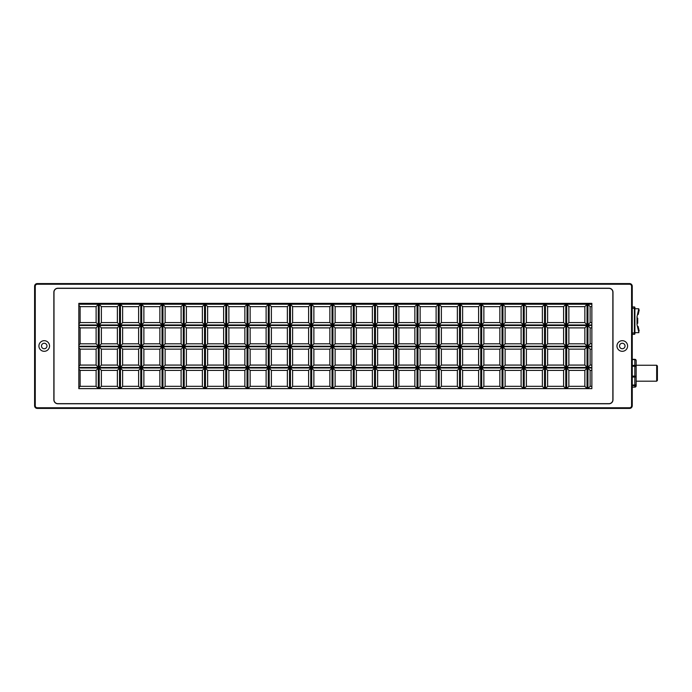 <?xml version="1.0" encoding="UTF-8"?>
<svg xmlns="http://www.w3.org/2000/svg" width="692" height="692" viewBox="0 0 692 692"><rect width="100%" height="100%" fill="white"/><g stroke="black" fill="none" stroke-linecap="round" stroke-linejoin="round"><path stroke-width="1.04" d="M566.696 303.364L565.537 303.364M566.696 324.877L565.779 324.877L563.608 322.576L563.608 306.634L565.779 304.333L566.696 304.333L566.696 324.877L568.867 322.576L584.861 322.576L584.861 306.634L587.032 304.333L587.949 304.333L587.949 324.877L587.032 324.877L584.861 322.576M565.779 304.333L565.779 324.877M565.779 325.577L566.696 325.577L566.696 346.13L565.779 346.13L563.608 343.829L563.608 327.887L565.779 325.577L565.779 346.13M566.696 367.383L565.779 367.383L563.608 365.073L563.608 349.131L565.779 346.83L566.696 346.83L566.696 367.383L568.867 365.073L584.861 365.073L584.861 349.131L587.032 346.83L587.949 346.83L587.949 367.383L587.032 367.383L584.861 365.073M565.779 346.83L565.779 367.383M565.779 368.083L566.696 368.083L566.696 388.627L565.779 388.627L563.608 386.326L563.608 370.384L565.779 368.083L565.779 388.627M566.696 346.83L568.867 349.131L568.867 365.073M566.696 325.577L568.867 327.887L568.867 343.829L566.696 346.13M566.696 304.333L568.867 306.634L568.867 322.576M566.696 368.083L568.867 370.384L568.867 386.326L566.696 388.627M524.199 303.364L523.04 303.364M524.199 324.877L523.282 324.877L521.111 322.576L521.111 306.634L523.282 304.333L524.199 304.333L524.199 324.877L526.37 322.576L542.364 322.576L542.364 306.634L544.535 304.333L545.443 304.333L545.443 324.877L544.535 324.877L542.364 322.576M523.282 304.333L523.282 324.877M523.282 325.577L524.199 325.577L524.199 346.13L523.282 346.13L521.111 343.829L521.111 327.887L523.282 325.577L523.282 346.13M524.199 367.383L523.282 367.383L521.111 365.073L521.111 349.131L523.282 346.83L524.199 346.83L524.199 367.383L526.37 365.073L542.364 365.073L542.364 349.131L544.535 346.83L545.443 346.83L545.443 367.383L544.535 367.383L542.364 365.073M523.282 346.83L523.282 367.383M523.282 368.083L524.199 368.083L524.199 388.627L523.282 388.627L521.111 386.326L521.111 370.384L523.282 368.083L523.282 388.627M524.199 346.83L526.37 349.131L526.37 365.073M524.199 325.577L526.37 327.887L526.37 343.829L524.199 346.13M524.199 304.333L526.37 306.634L526.37 322.576M524.199 368.083L526.37 370.384L526.37 386.326L524.199 388.627M481.701 303.364L480.533 303.364M481.701 324.877L480.784 324.877L478.613 322.576L478.613 306.634L480.784 304.333L481.701 304.333L481.701 324.877L483.872 322.576L499.858 322.576L499.858 306.634L502.037 304.333L502.946 304.333L502.946 324.877L502.037 324.877L499.858 322.576M480.784 304.333L480.784 324.877M480.784 325.577L481.701 325.577L481.701 346.13L480.784 346.13L478.613 343.829L478.613 327.887L480.784 325.577L480.784 346.13M481.701 367.383L480.784 367.383L478.613 365.073L478.613 349.131L480.784 346.83L481.701 346.83L481.701 367.383L483.872 365.073L499.858 365.073L499.858 349.131L502.037 346.83L502.946 346.83L502.946 367.383L502.037 367.383L499.858 365.073M480.784 346.83L480.784 367.383M480.784 368.083L481.701 368.083L481.701 388.627L480.784 388.627L478.613 386.326L478.613 370.384L480.784 368.083L480.784 388.627M481.701 346.83L483.872 349.131L483.872 365.073M481.701 325.577L483.872 327.887L483.872 343.829L481.701 346.13M481.701 304.333L483.872 306.634L483.872 322.576M481.701 368.083L483.872 370.384L483.872 386.326L481.701 388.627M439.195 303.364L438.036 303.364M439.195 324.877L438.287 324.877L436.116 322.576L436.116 306.634L438.287 304.333L439.195 304.333L439.195 324.877L441.366 322.576L457.36 322.576L457.36 306.634L459.531 304.333L460.448 304.333L460.448 324.877L459.531 324.877L457.36 322.576M438.287 304.333L438.287 324.877M438.287 325.577L439.195 325.577L439.195 346.13L438.287 346.13L436.116 343.829L436.116 327.887L438.287 325.577L438.287 346.13M439.195 367.383L438.287 367.383L436.116 365.073L436.116 349.131L438.287 346.83L439.195 346.83L439.195 367.383L441.366 365.073L457.36 365.073L457.36 349.131L459.531 346.83L460.448 346.83L460.448 367.383L459.531 367.383L457.36 365.073M438.287 346.83L438.287 367.383M438.287 368.083L439.195 368.083L439.195 388.627L438.287 388.627L436.116 386.326L436.116 370.384L438.287 368.083L438.287 388.627M439.195 346.83L441.366 349.131L441.366 365.073M439.195 325.577L441.366 327.887L441.366 343.829L439.195 346.13M439.195 304.333L441.366 306.634L441.366 322.576M439.195 368.083L441.366 370.384L441.366 386.326L439.195 388.627M396.698 303.364L395.539 303.364M396.698 324.877L395.789 324.877L393.61 322.576L393.61 306.634L395.789 304.333L396.698 304.333L396.698 324.877L398.869 322.576L414.863 322.576L414.863 306.634L417.034 304.333L417.951 304.333L417.951 324.877L417.034 324.877L414.863 322.576M395.789 304.333L395.789 324.877M395.789 325.577L396.698 325.577L396.698 346.13L395.789 346.13L393.61 343.829L393.61 327.887L395.789 325.577L395.789 346.13M396.698 367.383L395.789 367.383L393.61 365.073L393.61 349.131L395.789 346.83L396.698 346.83L396.698 367.383L398.869 365.073L414.863 365.073L414.863 349.131L417.034 346.83L417.951 346.83L417.951 367.383L417.034 367.383L414.863 365.073M395.789 346.83L395.789 367.383M395.789 368.083L396.698 368.083L396.698 388.627L395.789 388.627L393.61 386.326L393.61 370.384L395.789 368.083L395.789 388.627M396.698 346.83L398.869 349.131L398.869 365.073M396.698 325.577L398.869 327.887L398.869 343.829L396.698 346.13M396.698 304.333L398.869 306.634L398.869 322.576M396.698 368.083L398.869 370.384L398.869 386.326L396.698 388.627M354.2 303.364L353.041 303.364M354.2 324.877L353.283 324.877L351.112 322.576L351.112 306.634L353.283 304.333L354.2 304.333L354.2 324.877L356.371 322.576L372.365 322.576L372.365 306.634L374.536 304.333L375.453 304.333L375.453 324.877L374.536 324.877L372.365 322.576M353.283 304.333L353.283 324.877M353.283 325.577L354.2 325.577L354.2 346.13L353.283 346.13L351.112 343.829L351.112 327.887L353.283 325.577L353.283 346.13M354.2 367.383L353.283 367.383L351.112 365.073L351.112 349.131L353.283 346.83L354.2 346.83L354.2 367.383L356.371 365.073L372.365 365.073L372.365 349.131L374.536 346.83L375.453 346.83L375.453 367.383L374.536 367.383L372.365 365.073M353.283 346.83L353.283 367.383M353.283 368.083L354.2 368.083L354.2 388.627L353.283 388.627L351.112 386.326L351.112 370.384L353.283 368.083L353.283 388.627M354.2 346.83L356.371 349.131L356.371 365.073M354.2 325.577L356.371 327.887L356.371 343.829L354.2 346.13M354.2 304.333L356.371 306.634L356.371 322.576M354.2 368.083L356.371 370.384L356.371 386.326L354.2 388.627M311.703 303.364L310.544 303.364M311.703 324.877L310.786 324.877L308.615 322.576L308.615 306.634L310.786 304.333L311.703 304.333L311.703 324.877L313.874 322.576L329.868 322.576L329.868 306.634L332.039 304.333L332.947 304.333L332.947 324.877L332.039 324.877L329.868 322.576M310.786 304.333L310.786 324.877M310.786 325.577L311.703 325.577L311.703 346.13L310.786 346.13L308.615 343.829L308.615 327.887L310.786 325.577L310.786 346.13M311.703 367.383L310.786 367.383L308.615 365.073L308.615 349.131L310.786 346.83L311.703 346.83L311.703 367.383L313.874 365.073L329.868 365.073L329.868 349.131L332.039 346.83L332.947 346.83L332.947 367.383L332.039 367.383L329.868 365.073M310.786 346.83L310.786 367.383M310.786 368.083L311.703 368.083L311.703 388.627L310.786 388.627L308.615 386.326L308.615 370.384L310.786 368.083L310.786 388.627M311.703 346.83L313.874 349.131L313.874 365.073M311.703 325.577L313.874 327.887L313.874 343.829L311.703 346.13M311.703 304.333L313.874 306.634L313.874 322.576M311.703 368.083L313.874 370.384L313.874 386.326L311.703 388.627M269.205 303.364L268.038 303.364M269.205 324.877L268.288 324.877L266.117 322.576L266.117 306.634L268.288 304.333L269.205 304.333L269.205 324.877L271.376 322.576L287.362 322.576L287.362 306.634L289.541 304.333L290.45 304.333L290.45 324.877L289.541 324.877L287.362 322.576M268.288 304.333L268.288 324.877M268.288 325.577L269.205 325.577L269.205 346.13L268.288 346.13L266.117 343.829L266.117 327.887L268.288 325.577L268.288 346.13M269.205 367.383L268.288 367.383L266.117 365.073L266.117 349.131L268.288 346.83L269.205 346.83L269.205 367.383L271.376 365.073L287.362 365.073L287.362 349.131L289.541 346.83L290.45 346.83L290.45 367.383L289.541 367.383L287.362 365.073M268.288 346.83L268.288 367.383M268.288 368.083L269.205 368.083L269.205 388.627L268.288 388.627L266.117 386.326L266.117 370.384L268.288 368.083L268.288 388.627M269.205 346.83L271.376 349.131L271.376 365.073M269.205 325.577L271.376 327.887L271.376 343.829L269.205 346.13M269.205 304.333L271.376 306.634L271.376 322.576M269.205 368.083L271.376 370.384L271.376 386.326L269.205 388.627M226.699 303.364L225.54 303.364M226.699 324.877L225.791 324.877L223.62 322.576L223.62 306.634L225.791 304.333L226.699 304.333L226.699 324.877L228.87 322.576L244.864 322.576L244.864 306.634L247.035 304.333L247.952 304.333L247.952 324.877L247.035 324.877L244.864 322.576M225.791 304.333L225.791 324.877M225.791 325.577L226.699 325.577L226.699 346.13L225.791 346.13L223.62 343.829L223.62 327.887L225.791 325.577L225.791 346.13M226.699 367.383L225.791 367.383L223.62 365.073L223.62 349.131L225.791 346.83L226.699 346.83L226.699 367.383L228.87 365.073L244.864 365.073L244.864 349.131L247.035 346.83L247.952 346.83L247.952 367.383L247.035 367.383L244.864 365.073M225.791 346.83L225.791 367.383M225.791 368.083L226.699 368.083L226.699 388.627L225.791 388.627L223.62 386.326L223.62 370.384L225.791 368.083L225.791 388.627M226.699 346.83L228.87 349.131L228.87 365.073M226.699 325.577L228.87 327.887L228.87 343.829L226.699 346.13M226.699 304.333L228.87 306.634L228.87 322.576M226.699 368.083L228.87 370.384L228.87 386.326L226.699 388.627M184.202 303.364L183.043 303.364M184.202 324.877L183.285 324.877L181.114 322.576L181.114 306.634L183.285 304.333L184.202 304.333L184.202 324.877L186.373 322.576L202.367 322.576L202.367 306.634L204.538 304.333L205.455 304.333L205.455 324.877L204.538 324.877L202.367 322.576M183.285 304.333L183.285 324.877M183.285 325.577L184.202 325.577L184.202 346.13L183.285 346.13L181.114 343.829L181.114 327.887L183.285 325.577L183.285 346.13M184.202 367.383L183.285 367.383L181.114 365.073L181.114 349.131L183.285 346.83L184.202 346.83L184.202 367.383L186.373 365.073L202.367 365.073L202.367 349.131L204.538 346.83L205.455 346.83L205.455 367.383L204.538 367.383L202.367 365.073M183.285 346.83L183.285 367.383M183.285 368.083L184.202 368.083L184.202 388.627L183.285 388.627L181.114 386.326L181.114 370.384L183.285 368.083L183.285 388.627M184.202 346.83L186.373 349.131L186.373 365.073M184.202 325.577L186.373 327.887L186.373 343.829L184.202 346.13M184.202 304.333L186.373 306.634L186.373 322.576M184.202 368.083L186.373 370.384L186.373 386.326L184.202 388.627M141.704 303.364L140.545 303.364M141.704 324.877L140.787 324.877L138.616 322.576L138.616 306.634L140.787 304.333L141.704 304.333L141.704 324.877L143.875 322.576L159.869 322.576L159.869 306.634L162.04 304.333L162.957 304.333L162.957 324.877L162.04 324.877L159.869 322.576M140.787 304.333L140.787 324.877M140.787 325.577L141.704 325.577L141.704 346.13L140.787 346.13L138.616 343.829L138.616 327.887L140.787 325.577L140.787 346.13M141.704 367.383L140.787 367.383L138.616 365.073L138.616 349.131L140.787 346.83L141.704 346.83L141.704 367.383L143.875 365.073L159.869 365.073L159.869 349.131L162.04 346.83L162.957 346.83L162.957 367.383L162.04 367.383L159.869 365.073M140.787 346.83L140.787 367.383M140.787 368.083L141.704 368.083L141.704 388.627L140.787 388.627L138.616 386.326L138.616 370.384L140.787 368.083L140.787 388.627M141.704 346.83L143.875 349.131L143.875 365.073M141.704 325.577L143.875 327.887L143.875 343.829L141.704 346.13M141.704 304.333L143.875 306.634L143.875 322.576M141.704 368.083L143.875 370.384L143.875 386.326L141.704 388.627M99.207 303.364L98.048 303.364M99.207 324.877L98.29 324.877L96.119 322.576L96.119 306.634L98.29 304.333L99.207 304.333L99.207 324.877L101.378 322.576L117.372 322.576L117.372 306.634L119.543 304.333L120.451 304.333L120.451 324.877L119.543 324.877L117.372 322.576M98.29 304.333L98.29 324.877M98.29 325.577L99.207 325.577L99.207 346.13L98.29 346.13L96.119 343.829L96.119 327.887L98.29 325.577L98.29 346.13M99.207 367.383L98.29 367.383L96.119 365.073L96.119 349.131L98.29 346.83L99.207 346.83L99.207 367.383L101.378 365.073L117.372 365.073L117.372 349.131L119.543 346.83L120.451 346.83L120.451 367.383L119.543 367.383L117.372 365.073M98.29 346.83L98.29 367.383M98.29 368.083L99.207 368.083L99.207 388.627L98.29 388.627L96.119 386.326L96.119 370.384L98.29 368.083L98.29 388.627M99.207 346.83L101.378 349.131L101.378 365.073M99.207 325.577L101.378 327.887L101.378 343.829L99.207 346.13M99.207 304.333L101.378 306.634L101.378 322.576M99.207 368.083L101.378 370.384L101.378 386.326L99.207 388.627M78.827 347.756L80.125 349.131L80.125 365.073L78.827 366.457M78.827 326.503L80.125 327.887L80.125 343.829L78.827 345.204M78.827 305.258L80.125 306.634L80.125 322.576L78.827 323.96M78.827 369L80.125 370.384L80.125 386.326L78.827 387.702M120.451 303.364L119.292 303.364M119.543 304.333L119.543 324.877M119.543 325.577L120.451 325.577L120.451 346.13L119.543 346.13L117.372 343.829L117.372 327.887L119.543 325.577L119.543 346.13M119.543 346.83L119.543 367.383M119.543 368.083L120.451 368.083L120.451 388.627L119.543 388.627L117.372 386.326L117.372 370.384L119.543 368.083L119.543 388.627M120.451 346.83L122.622 349.131L122.622 365.073L120.451 367.383M120.451 325.577L122.622 327.887L122.622 343.829L120.451 346.13M120.451 304.333L122.622 306.634L122.622 322.576L120.451 324.877M120.451 368.083L122.622 370.384L122.622 386.326L120.451 388.627M162.957 303.364L161.79 303.364M162.04 304.333L162.04 324.877M162.04 325.577L162.957 325.577L162.957 346.13L162.04 346.13L159.869 343.829L159.869 327.887L162.04 325.577L162.04 346.13M162.04 346.83L162.04 367.383M162.04 368.083L162.957 368.083L162.957 388.627L162.04 388.627L159.869 386.326L159.869 370.384L162.04 368.083L162.04 388.627M162.957 346.83L165.129 349.131L165.129 365.073L162.957 367.383M162.957 325.577L165.129 327.887L165.129 343.829L162.957 346.13M162.957 304.333L165.129 306.634L165.129 322.576L162.957 324.877M162.957 368.083L165.129 370.384L165.129 386.326L162.957 388.627M205.455 303.364L204.296 303.364M204.538 304.333L204.538 324.877M204.538 325.577L205.455 325.577L205.455 346.13L204.538 346.13L202.367 343.829L202.367 327.887L204.538 325.577L204.538 346.13M204.538 346.83L204.538 367.383M204.538 368.083L205.455 368.083L205.455 388.627L204.538 388.627L202.367 386.326L202.367 370.384L204.538 368.083L204.538 388.627M205.455 346.83L207.626 349.131L207.626 365.073L205.455 367.383M205.455 325.577L207.626 327.887L207.626 343.829L205.455 346.13M205.455 304.333L207.626 306.634L207.626 322.576L205.455 324.877M205.455 368.083L207.626 370.384L207.626 386.326L205.455 388.627M247.952 303.364L246.793 303.364M247.035 304.333L247.035 324.877M247.035 325.577L247.952 325.577L247.952 346.13L247.035 346.13L244.864 343.829L244.864 327.887L247.035 325.577L247.035 346.13M247.035 346.83L247.035 367.383M247.035 368.083L247.952 368.083L247.952 388.627L247.035 388.627L244.864 386.326L244.864 370.384L247.035 368.083L247.035 388.627M247.952 346.83L250.123 349.131L250.123 365.073L247.952 367.383M247.952 325.577L250.123 327.887L250.123 343.829L247.952 346.13M247.952 304.333L250.123 306.634L250.123 322.576L247.952 324.877M247.952 368.083L250.123 370.384L250.123 386.326L247.952 388.627M290.45 303.364L289.291 303.364M289.541 304.333L289.541 324.877M289.541 325.577L290.45 325.577L290.45 346.13L289.541 346.13L287.362 343.829L287.362 327.887L289.541 325.577L289.541 346.13M289.541 346.83L289.541 367.383M289.541 368.083L290.45 368.083L290.45 388.627L289.541 388.627L287.362 386.326L287.362 370.384L289.541 368.083L289.541 388.627M290.45 346.83L292.621 349.131L292.621 365.073L290.45 367.383M290.45 325.577L292.621 327.887L292.621 343.829L290.45 346.13M290.45 304.333L292.621 306.634L292.621 322.576L290.45 324.877M290.45 368.083L292.621 370.384L292.621 386.326L290.45 388.627M332.947 303.364L331.788 303.364M332.039 304.333L332.039 324.877M332.039 325.577L332.947 325.577L332.947 346.13L332.039 346.13L329.868 343.829L329.868 327.887L332.039 325.577L332.039 346.13M332.039 346.83L332.039 367.383M332.039 368.083L332.947 368.083L332.947 388.627L332.039 388.627L329.868 386.326L329.868 370.384L332.039 368.083L332.039 388.627M332.947 346.83L335.118 349.131L335.118 365.073L332.947 367.383M332.947 325.577L335.118 327.887L335.118 343.829L332.947 346.13M332.947 304.333L335.118 306.634L335.118 322.576L332.947 324.877M332.947 368.083L335.118 370.384L335.118 386.326L332.947 388.627M375.453 303.364L374.286 303.364M374.536 304.333L374.536 324.877M374.536 325.577L375.453 325.577L375.453 346.13L374.536 346.13L372.365 343.829L372.365 327.887L374.536 325.577L374.536 346.13M374.536 346.83L374.536 367.383M374.536 368.083L375.453 368.083L375.453 388.627L374.536 388.627L372.365 386.326L372.365 370.384L374.536 368.083L374.536 388.627M375.453 346.83L377.624 349.131L377.624 365.073L375.453 367.383M375.453 325.577L377.624 327.887L377.624 343.829L375.453 346.13M375.453 304.333L377.624 306.634L377.624 322.576L375.453 324.877M375.453 368.083L377.624 370.384L377.624 386.326L375.453 388.627M417.951 303.364L416.792 303.364M417.034 304.333L417.034 324.877M417.034 325.577L417.951 325.577L417.951 346.13L417.034 346.13L414.863 343.829L414.863 327.887L417.034 325.577L417.034 346.13M417.034 346.83L417.034 367.383M417.034 368.083L417.951 368.083L417.951 388.627L417.034 388.627L414.863 386.326L414.863 370.384L417.034 368.083L417.034 388.627M417.951 346.83L420.122 349.131L420.122 365.073L417.951 367.383M417.951 325.577L420.122 327.887L420.122 343.829L417.951 346.13M417.951 304.333L420.122 306.634L420.122 322.576L417.951 324.877M417.951 368.083L420.122 370.384L420.122 386.326L417.951 388.627M460.448 303.364L459.289 303.364M459.531 304.333L459.531 324.877M459.531 325.577L460.448 325.577L460.448 346.13L459.531 346.13L457.36 343.829L457.36 327.887L459.531 325.577L459.531 346.13M459.531 346.83L459.531 367.383M459.531 368.083L460.448 368.083L460.448 388.627L459.531 388.627L457.36 386.326L457.36 370.384L459.531 368.083L459.531 388.627M460.448 346.83L462.619 349.131L462.619 365.073L460.448 367.383M460.448 325.577L462.619 327.887L462.619 343.829L460.448 346.13M460.448 304.333L462.619 306.634L462.619 322.576L460.448 324.877M460.448 368.083L462.619 370.384L462.619 386.326L460.448 388.627M502.946 303.364L501.786 303.364M502.037 304.333L502.037 324.877M502.037 325.577L502.946 325.577L502.946 346.13L502.037 346.13L499.858 343.829L499.858 327.887L502.037 325.577L502.037 346.13M502.037 346.83L502.037 367.383M502.037 368.083L502.946 368.083L502.946 388.627L502.037 388.627L499.858 386.326L499.858 370.384L502.037 368.083L502.037 388.627M502.946 346.83L505.117 349.131L505.117 365.073L502.946 367.383M502.946 325.577L505.117 327.887L505.117 343.829L502.946 346.13M502.946 304.333L505.117 306.634L505.117 322.576L502.946 324.877M502.946 368.083L505.117 370.384L505.117 386.326L502.946 388.627M545.443 303.364L544.284 303.364M544.535 304.333L544.535 324.877M544.535 325.577L545.443 325.577L545.443 346.13L544.535 346.13L542.364 343.829L542.364 327.887L544.535 325.577L544.535 346.13M544.535 346.83L544.535 367.383M544.535 368.083L545.443 368.083L545.443 388.627L544.535 388.627L542.364 386.326L542.364 370.384L544.535 368.083L544.535 388.627M545.443 346.83L547.614 349.131L547.614 365.073L545.443 367.383M545.443 325.577L547.614 327.887L547.614 343.829L545.443 346.13M545.443 304.333L547.614 306.634L547.614 322.576L545.443 324.877M545.443 368.083L547.614 370.384L547.614 386.326L545.443 388.627M587.949 303.364L586.781 303.364M587.032 304.333L587.032 324.877M587.032 325.577L587.949 325.577L587.949 346.13L587.032 346.13L584.861 343.829L584.861 327.887L587.032 325.577L587.032 346.13M587.032 346.83L587.032 367.383M587.032 368.083L587.949 368.083L587.949 388.627L587.032 388.627L584.861 386.326L584.861 370.384L587.032 368.083L587.032 388.627M587.949 346.83L590.12 349.131L590.12 365.073L587.949 367.383M587.949 325.577L590.12 327.887L590.12 343.829L587.949 346.13M587.949 304.333L590.12 306.634L590.12 322.576L587.949 324.877M587.949 368.083L590.12 370.384L590.12 386.326L587.949 388.627M547.614 386.326L563.608 386.326M526.37 386.326L542.364 386.326M505.117 386.326L521.111 386.326M483.872 386.326L499.858 386.326M462.619 386.326L478.613 386.326M441.366 386.326L457.36 386.326M420.122 386.326L436.116 386.326M398.869 386.326L414.863 386.326M377.624 386.326L393.61 386.326M356.371 386.326L372.365 386.326M335.118 386.326L351.112 386.326M313.874 386.326L329.868 386.326M292.621 386.326L308.615 386.326M271.376 386.326L287.362 386.326M250.123 386.326L266.117 386.326M228.87 386.326L244.864 386.326M207.626 386.326L223.62 386.326M186.373 386.326L202.367 386.326M165.129 386.326L181.114 386.326M143.875 386.326L159.869 386.326M122.622 386.326L138.616 386.326M101.378 386.326L117.372 386.326M80.125 386.326L96.119 386.326M590.12 386.326L591.868 386.326M568.867 386.326L584.861 386.326M547.614 343.829L563.608 343.829M526.37 343.829L542.364 343.829M505.117 343.829L521.111 343.829M483.872 343.829L499.858 343.829M462.619 343.829L478.613 343.829M441.366 343.829L457.36 343.829M420.122 343.829L436.116 343.829M398.869 343.829L414.863 343.829M377.624 343.829L393.61 343.829M356.371 343.829L372.365 343.829M335.118 343.829L351.112 343.829M313.874 343.829L329.868 343.829M292.621 343.829L308.615 343.829M271.376 343.829L287.362 343.829M250.123 343.829L266.117 343.829M228.87 343.829L244.864 343.829M207.626 343.829L223.62 343.829M186.373 343.829L202.367 343.829M165.129 343.829L181.114 343.829M143.875 343.829L159.869 343.829M122.622 343.829L138.616 343.829M101.378 343.829L117.372 343.829M80.125 343.829L96.119 343.829M591.868 346.216L78.827 346.216M590.12 343.829L591.868 343.829M568.867 343.829L584.861 343.829M547.614 365.073L563.608 365.073M505.117 365.073L521.111 365.073M462.619 365.073L478.613 365.073M420.122 365.073L436.116 365.073M377.624 365.073L393.61 365.073M335.118 365.073L351.112 365.073M292.621 365.073L308.615 365.073M250.123 365.073L266.117 365.073M207.626 365.073L223.62 365.073M165.129 365.073L181.114 365.073M122.622 365.073L138.616 365.073M80.125 365.073L96.119 365.073M591.868 367.461L78.827 367.461M590.12 365.073L591.868 365.073M591.868 303.719L78.827 303.719M547.614 322.576L563.608 322.576M505.117 322.576L521.111 322.576M462.619 322.576L478.613 322.576M420.122 322.576L436.116 322.576M377.624 322.576L393.61 322.576M335.118 322.576L351.112 322.576M292.621 322.576L308.615 322.576M250.123 322.576L266.117 322.576M207.626 322.576L223.62 322.576M165.129 322.576L181.114 322.576M122.622 322.576L138.616 322.576M80.125 322.576L96.119 322.576M591.868 324.963L78.827 324.963M590.12 322.576L591.868 322.576M96.119 349.131L80.125 349.131M96.119 327.887L80.125 327.887M96.119 306.634L80.125 306.634M117.372 349.131L101.378 349.131M117.372 327.887L101.378 327.887M117.372 306.634L101.378 306.634M138.616 349.131L122.622 349.131M138.616 327.887L122.622 327.887M138.616 306.634L122.622 306.634M96.119 370.384L80.125 370.384M159.869 349.131L143.875 349.131M159.869 327.887L143.875 327.887M159.869 306.634L143.875 306.634M117.372 370.384L101.378 370.384M181.114 349.131L165.129 349.131M181.114 327.887L165.129 327.887M181.114 306.634L165.129 306.634M138.616 370.384L122.622 370.384M202.367 349.131L186.373 349.131M202.367 327.887L186.373 327.887M202.367 306.634L186.373 306.634M159.869 370.384L143.875 370.384M223.62 349.131L207.626 349.131M223.62 327.887L207.626 327.887M223.62 306.634L207.626 306.634M181.114 370.384L165.129 370.384M244.864 349.131L228.87 349.131M244.864 327.887L228.87 327.887M244.864 306.634L228.87 306.634M202.367 370.384L186.373 370.384M266.117 349.131L250.123 349.131M266.117 327.887L250.123 327.887M266.117 306.634L250.123 306.634M223.62 370.384L207.626 370.384M287.362 349.131L271.376 349.131M287.362 327.887L271.376 327.887M287.362 306.634L271.376 306.634M244.864 370.384L228.87 370.384M308.615 349.131L292.621 349.131M308.615 327.887L292.621 327.887M308.615 306.634L292.621 306.634M266.117 370.384L250.123 370.384M329.868 349.131L313.874 349.131M329.868 327.887L313.874 327.887M329.868 306.634L313.874 306.634M287.362 370.384L271.376 370.384M351.112 349.131L335.118 349.131M351.112 327.887L335.118 327.887M351.112 306.634L335.118 306.634M308.615 370.384L292.621 370.384M372.365 349.131L356.371 349.131M372.365 327.887L356.371 327.887M372.365 306.634L356.371 306.634M329.868 370.384L313.874 370.384M393.61 349.131L377.624 349.131M393.61 327.887L377.624 327.887M393.61 306.634L377.624 306.634M351.112 370.384L335.118 370.384M414.863 349.131L398.869 349.131M414.863 327.887L398.869 327.887M414.863 306.634L398.869 306.634M372.365 370.384L356.371 370.384M436.116 349.131L420.122 349.131M436.116 327.887L420.122 327.887M436.116 306.634L420.122 306.634M393.61 370.384L377.624 370.384M457.36 349.131L441.366 349.131M457.36 327.887L441.366 327.887M457.36 306.634L441.366 306.634M414.863 370.384L398.869 370.384M478.613 349.131L462.619 349.131M478.613 327.887L462.619 327.887M478.613 306.634L462.619 306.634M436.116 370.384L420.122 370.384M499.858 349.131L483.872 349.131M499.858 327.887L483.872 327.887M499.858 306.634L483.872 306.634M457.36 370.384L441.366 370.384M521.111 349.131L505.117 349.131M521.111 327.887L505.117 327.887M521.111 306.634L505.117 306.634M478.613 370.384L462.619 370.384M542.364 349.131L526.37 349.131M542.364 327.887L526.37 327.887M542.364 306.634L526.37 306.634M499.858 370.384L483.872 370.384M563.608 349.131L547.614 349.131M563.608 327.887L547.614 327.887M563.608 306.634L547.614 306.634M521.111 370.384L505.117 370.384M584.861 349.131L568.867 349.131M584.861 327.887L568.867 327.887M584.861 306.634L568.867 306.634M542.364 370.384L526.37 370.384M591.868 306.634L590.12 306.634M591.868 327.887L590.12 327.887M591.868 349.131L590.12 349.131M591.868 370.384L590.12 370.384M563.608 370.384L547.614 370.384M584.861 370.384L568.867 370.384M591.868 325.5L78.827 325.5M591.868 367.997L78.827 367.997M591.868 346.744L78.827 346.744M591.868 304.246L78.827 304.246M57.843 288.356L609.003 288.356A3.849 3.849 0 0 1 612.852 292.214L612.852 399.786A3.849 3.849 0 0 1 609.003 403.644L57.843 403.644A3.849 3.849 0 0 1 53.993 399.786L53.993 292.214A3.849 3.849 0 0 1 57.843 288.356M78.827 388.636L591.868 388.636L591.868 303.364L78.827 303.364L78.827 388.636M612.991 292.214A3.988 3.988 0 0 0 609.003 288.227L57.843 288.227A3.988 3.988 0 0 0 53.855 292.214L53.855 399.786A3.988 3.988 0 0 0 57.843 403.773L609.003 403.773A3.988 3.988 0 0 0 612.991 399.786L612.991 292.214M656.673 365.255L656.673 381.197L657.4 380.462L657.4 365.99L656.673 365.255L636.147 365.255L636.147 385.807A1.332 1.315 180 0 1 634.823 387.122L632.246 387.122L632.246 405.763L632.246 286.237L632.246 332.982L634.901 332.982L634.901 307.482A0.528 0.528 0 0 0 634.374 306.954L632.246 306.954M634.374 306.954L634.374 334.314L632.246 334.314L632.246 359.321L634.823 359.572A1.332 1.073 0 0 1 636.147 360.644A1.332 1.315 0 0 0 634.823 359.33L632.246 359.33M34.6 405.763A2.656 2.656 0 0 0 37.256 408.418L629.59 408.418A2.656 2.656 0 0 0 632.246 405.763L631.58 405.763A1.989 1.989 0 0 1 629.59 407.761L37.256 407.761A1.989 1.989 0 0 1 35.266 405.763L34.6 405.763L34.6 286.237L34.652 406.299M37.256 283.582A2.656 2.656 0 0 0 34.6 286.237L35.266 286.237A1.989 1.989 0 0 1 37.256 284.239L37.256 283.582L629.59 283.582A2.656 2.656 0 0 1 632.246 286.237L631.58 286.237L631.58 405.763M616.97 346A5.311 5.311 0 0 0 622.29 351.311A5.311 5.311 0 0 0 627.601 346A5.311 5.311 0 0 0 622.29 340.689A5.311 5.311 0 0 0 616.97 346M38.916 346A5.311 5.311 0 0 0 44.227 351.311A5.311 5.311 0 0 0 49.539 346A5.311 5.311 0 0 0 44.227 340.689A5.311 5.311 0 0 0 38.916 346M619.539 346A2.742 2.742 0 0 0 623.656 348.379A2.742 2.742 0 0 0 623.656 343.621A2.742 2.742 0 0 0 619.539 346M41.485 346A2.742 2.742 0 0 0 45.603 348.379A2.742 2.742 0 0 0 45.603 343.621A2.742 2.742 0 0 0 41.485 346M632.246 385.565L634.823 385.565A1.332 1.315 0 0 0 636.147 384.259A1.332 0.778 180 0 1 634.823 385.037L634.823 387.131A1.332 1.332 0 0 0 636.147 385.807L636.147 360.644A1.332 1.332 0 0 0 634.823 359.321M637.029 323.294L637.695 323.294L637.695 318.112L637.029 318.112M638.534 331.131L639.174 330.975L638.119 326.451L637.47 326.598M634.901 332.653L638.889 332.653L637.029 324.686L637.029 316.711L638.768 308.744L634.901 308.744M637.557 314.298L638.206 314.445L639.2 309.904L638.552 309.757M634.374 334.314A0.528 0.528 0 0 0 634.901 333.778A0.528 0.528 0 0 1 634.374 334.314A0.528 0.528 0 0 0 634.901 333.778L634.901 332.982M634.901 307.482L634.901 308.286L632.246 308.286M37.256 408.418L37.256 407.761M629.59 408.418L629.59 407.761M35.266 405.763L35.266 286.237M37.256 284.239L629.59 284.239L629.59 283.582M629.59 284.239A1.989 1.989 0 0 1 631.58 286.237M636.147 366.466A1.332 1.073 180 0 0 634.823 365.393L634.823 366.258L636.147 366.466M632.246 366.258L634.823 366.258L634.823 377.028A1.332 0.778 0 0 0 636.147 376.249L632.246 376.041M632.246 359.572L634.823 359.572L634.823 365.393L632.246 365.393M632.246 377.028L634.823 377.028L634.823 385.037L632.246 385.037M632.246 286.237L632.194 285.701M631.796 284.758L630.94 283.945M632.194 406.299L632.246 405.763M630.94 408.055L631.796 407.242M35.05 407.242L35.906 408.055M34.652 285.701L34.6 286.237M35.906 283.945L35.05 284.758M632.246 387.131L634.823 387.131M636.147 381.197L656.673 381.197"/></g></svg>
